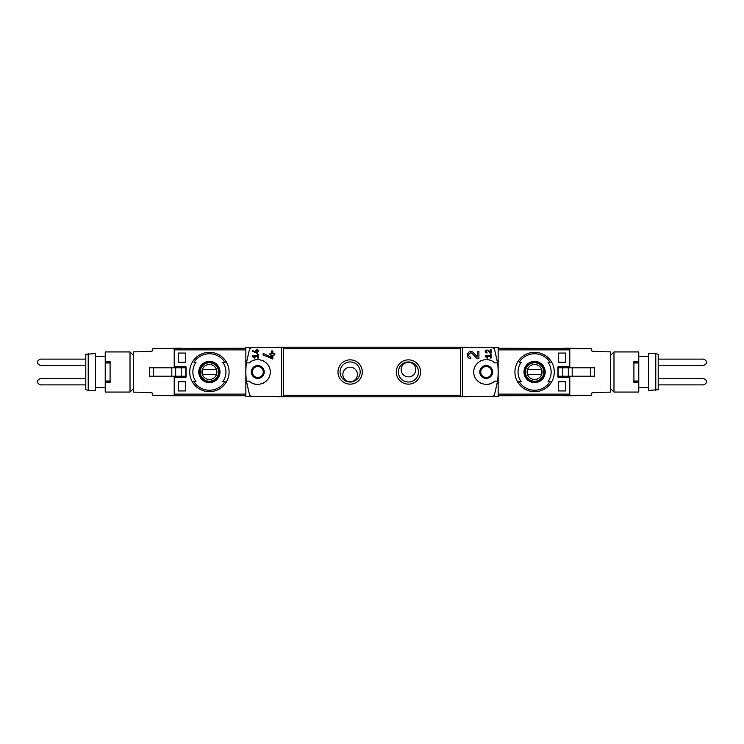 <?xml version="1.0" encoding="UTF-8"?>
<svg xmlns="http://www.w3.org/2000/svg" width="744" height="744" viewBox="0 0 744 744"><rect width="100%" height="100%" fill="white"/><g stroke="black" fill="none" stroke-linecap="round" stroke-linejoin="round"><path stroke-width="1.12" d="M485.228 355.846L485.228 356.571L487.469 358.143L487.813 357.65L486.269 356.571L490.333 356.571L490.333 358.031L491.059 358.031L491.059 354.386L490.333 354.386L490.333 355.846L485.228 355.846M462.368 396.701L462.368 347.299L460.49 347.327L460.49 396.673L498.154 396.487L498.154 347.513L492.193 347.411L494.453 349.076L497.578 362.886L494.593 362.886C487.32 355.455 473.258 361.631 473.807 372.009C473.258 382.37 487.339 388.545 494.593 381.114L497.578 381.114L494.453 394.925L492.193 396.589A2.427 2.427 0 0 0 494.453 394.925M494.453 349.076A2.427 2.427 0 0 0 492.193 347.411L462.368 347.299M477.453 356.962L473.342 352.582C468.608 347.904 464.079 358.273 470.766 358.515L470.766 357.055C466.851 356.925 469.492 350.833 472.273 353.577L476.913 358.515L478.913 358.515L478.913 351.466L477.453 351.466L477.453 356.962L473.342 352.582M490.333 352.331L488.269 350.145C484.986 349.903 484.558 350.898 486.985 353.112L486.985 352.377C485.562 351.084 485.813 350.508 487.739 350.638L490.054 353.112L491.059 353.112L491.059 349.587L490.333 349.587L490.333 352.331L488.269 350.145M252.458 350.536L252.458 351.345L257.312 353.363L257.312 351.345L258.289 351.345L258.289 350.619L257.312 350.619L257.312 349.327L256.587 349.327L256.587 350.619L255.862 350.619L256.587 352.461L252.458 350.536L256.587 352.461M249.547 394.925A2.427 2.427 0 0 0 251.807 396.589L249.547 394.925L246.422 381.114L249.407 381.114C256.661 388.545 270.742 382.37 270.193 372.009C270.742 361.631 256.68 355.455 249.407 362.886L246.422 362.886L249.547 349.076L251.807 347.411L245.846 347.513L245.846 396.487L283.511 396.673L283.511 347.327L281.632 347.299L281.632 396.701M281.632 347.299L251.807 347.411A2.427 2.427 0 0 0 249.547 349.076M252.458 355.846L252.458 356.571L254.699 358.143L255.043 357.65L253.499 356.571L257.554 356.571L257.554 358.031L258.289 358.031L258.289 354.386L257.554 354.386L257.554 355.846L252.458 355.846M263.144 353.372L263.144 354.981L272.862 359.027L272.862 354.99L274.806 354.99L274.806 353.53L272.862 353.53L272.862 350.954L271.411 350.954L271.411 353.53L269.951 353.53L269.951 354.99L271.411 354.99L271.411 357.232L263.144 353.372L271.411 357.232M565.7 353.047L565.7 362.282L558.409 362.282L558.409 353.047L565.7 353.047L558.409 353.047M565.7 381.719L565.7 390.953L558.409 390.953L558.409 381.719L565.7 381.719L558.409 381.719M174.217 377.106L186.093 377.106L186.093 366.894L174.217 366.894M178.3 362.282L185.591 362.282L185.591 353.047L178.3 353.047L178.3 362.282L185.591 362.282M178.3 390.953L185.591 390.953L185.591 381.719L178.3 381.719L178.3 390.953L185.591 390.953M224.818 362.282A18.219 18.219 0 0 0 193.989 362.282L196.016 362.282A16.545 16.545 0 0 0 196.016 381.719L192.287 381.719A19.679 19.679 0 0 1 209.399 352.321A19.679 19.679 0 0 1 226.511 381.719L222.791 381.719A16.545 16.545 0 0 0 222.791 362.282L226.511 362.282L222.791 362.282M193.989 381.719L192.287 381.719A19.679 19.679 0 0 0 226.511 381.719L224.818 381.719A18.219 18.219 0 0 1 193.989 381.719M550.011 362.282A18.219 18.219 0 0 0 519.182 362.282L521.209 362.282A16.545 16.545 0 0 0 521.209 381.719L517.489 381.719A19.679 19.679 0 0 1 534.601 352.321A19.679 19.679 0 0 1 551.713 381.719L547.984 381.719A16.545 16.545 0 0 0 547.984 362.282L551.713 362.282L547.984 362.282M551.713 381.719L550.011 381.719A18.219 18.219 0 0 1 519.182 381.719L517.489 381.719A19.679 19.679 0 0 0 551.713 381.719A19.679 19.679 0 0 1 517.489 381.719M569.783 377.106L557.907 377.106L557.907 366.894L569.783 366.894M175.547 395.808L162.266 395.501M174.217 376.185L174.217 395.808L245.846 395.808M162.266 348.499L245.846 348.192M257.805 365.564A6.436 6.436 0 0 1 263.376 375.218A6.436 6.436 0 0 1 252.225 375.218A6.436 6.436 0 0 1 257.805 365.564M246.422 362.886A72.893 72.893 0 0 0 246.422 381.114M252.114 383.011A12.388 12.388 0 0 0 255.75 384.22M262.781 383.346A12.388 12.388 0 0 0 264.027 382.714M268.175 365.23A12.388 12.388 0 0 0 267.747 364.607M263.711 361.11A12.388 12.388 0 0 0 262.79 360.654M255.759 359.78A12.388 12.388 0 0 0 254.104 360.17M408.447 384.146A12.146 12.146 0 0 0 418.965 365.927A12.146 12.146 0 0 0 397.928 365.927A12.146 12.146 0 0 0 408.447 384.146M350.136 384.146A12.146 12.146 0 0 0 360.654 365.927A12.146 12.146 0 0 0 339.608 365.927A12.146 12.146 0 0 0 350.136 384.146M497.578 381.114A72.893 72.893 0 0 0 497.578 362.886M568.453 348.192L581.734 348.499M569.783 376.185L569.783 395.808L581.734 395.501M498.154 348.192L591.248 348.75L592.122 351.54L610.359 351.866L610.359 392.135L592.122 392.46L591.248 395.25L498.154 395.808M467.093 396.784L276.908 396.784M467.093 347.216L276.908 347.216M357.418 374.455A7.291 7.291 0 0 0 346.49 368.141A7.291 7.291 0 0 0 346.49 380.77A7.291 7.291 0 0 0 357.418 374.455M350.136 382.044A10.044 10.044 0 0 0 358.831 366.978A10.044 10.044 0 0 0 341.431 366.978A10.044 10.044 0 0 0 350.136 382.044M415.738 369.591A7.291 7.291 0 0 0 404.801 363.286A7.291 7.291 0 0 0 404.801 375.906A7.291 7.291 0 0 0 415.738 369.591M408.447 382.044A10.044 10.044 0 0 0 417.142 366.978A10.044 10.044 0 0 0 399.751 366.978A10.044 10.044 0 0 0 408.447 382.044M486.195 366.532A5.468 5.468 0 0 1 491.663 372A5.468 5.468 0 0 1 486.195 377.468A5.468 5.468 0 0 1 480.736 372A5.468 5.468 0 0 1 486.195 366.532M486.195 378.436A6.436 6.436 0 0 0 491.775 368.782A6.436 6.436 0 0 0 480.624 368.782A6.436 6.436 0 0 0 486.195 378.436M489.896 360.17A12.388 12.388 0 0 0 488.241 359.78M481.21 360.654A12.388 12.388 0 0 0 480.289 361.11M476.253 364.607A12.388 12.388 0 0 0 475.825 365.23M479.973 382.714A12.388 12.388 0 0 0 481.219 383.346M488.25 384.22A12.388 12.388 0 0 0 491.886 383.011M257.805 366.532A5.468 5.468 0 0 1 262.539 374.734A5.468 5.468 0 0 1 253.072 374.734A5.468 5.468 0 0 1 257.805 366.532M534.601 361.379A10.621 10.621 0 0 1 538.489 381.877A10.621 10.621 0 0 1 524.167 373.981A10.621 10.621 0 0 1 534.601 361.379M534.601 382.277A10.277 10.277 0 0 0 544.878 372A10.277 10.277 0 0 0 534.601 361.724A10.277 10.277 0 0 0 524.315 372A10.277 10.277 0 0 0 534.601 382.277M534.601 362.523A9.477 9.477 0 0 1 542.804 376.734A9.477 9.477 0 0 1 526.389 376.734A9.477 9.477 0 0 1 534.601 362.523M209.399 361.379A10.621 10.621 0 0 1 213.286 381.877A10.621 10.621 0 0 1 198.974 373.981A10.621 10.621 0 0 1 209.399 361.379M209.399 382.277A10.277 10.277 0 0 0 219.685 372A10.277 10.277 0 0 0 209.399 361.724A10.277 10.277 0 0 0 199.122 372A10.277 10.277 0 0 0 209.399 382.277M209.399 362.523A9.477 9.477 0 0 1 217.611 376.734A9.477 9.477 0 0 1 201.196 376.734A9.477 9.477 0 0 1 209.399 362.523M534.601 364.495A7.505 7.505 0 0 1 541.102 375.748A7.505 7.505 0 0 1 528.101 375.748A7.505 7.505 0 0 1 534.601 364.495M527.831 369.573A7.189 7.189 0 0 0 527.831 374.427L541.372 374.427A7.189 7.189 0 0 0 541.372 369.573L527.831 369.573M534.601 362.765A9.235 9.235 0 0 1 542.599 376.613A9.235 9.235 0 0 1 526.603 376.613A9.235 9.235 0 0 1 534.601 362.765M209.399 364.495A7.505 7.505 0 0 1 215.9 375.748A7.505 7.505 0 0 1 202.898 375.748A7.505 7.505 0 0 1 209.399 364.495M202.628 369.573A7.189 7.189 0 0 0 202.628 374.427L216.169 374.427A7.189 7.189 0 0 0 216.169 369.573L202.628 369.573M209.399 362.765A9.235 9.235 0 0 1 217.397 376.613A9.235 9.235 0 0 1 201.401 376.613A9.235 9.235 0 0 1 209.399 362.765M565.7 390.953L558.409 390.953M565.7 362.282L558.409 362.282M178.3 353.047L185.591 353.047M178.3 381.719L185.591 381.719M255.043 357.65L253.499 356.571M467.53 353.605A3.525 3.525 0 0 0 467.372 354.07M472.273 353.577A2.065 2.065 0 0 0 468.869 354.181M468.767 354.488A2.065 2.065 0 0 0 468.925 355.93M469.036 356.116A2.065 2.065 0 0 0 470.766 357.055M487.813 357.65L486.269 356.571M485.367 350.666A1.758 1.758 0 0 0 485.228 351.252M485.293 351.838A1.758 1.758 0 0 0 485.506 352.303M487.739 350.638A1.032 1.032 0 0 0 486.037 350.945M486.12 351.903A1.032 1.032 0 0 0 486.985 352.377M569.783 348.192L569.783 367.815M568.323 377.106L568.323 376.185L594.53 376.185L594.53 367.815L568.323 367.815L568.323 366.894M569.783 395.808L563.468 395.808M568.453 348.155L563.468 348.192M568.323 376.185L558.121 376.185L558.121 367.815L568.323 367.815L568.323 376.185M572.192 376.185L572.192 367.815M658.207 365.444L703.638 365.444C707.702 363.332 707.702 361.231 703.638 359.12L658.207 359.12M658.207 384.881L703.638 384.881C707.702 382.769 707.702 380.668 703.638 378.557L658.207 378.557M655.771 353.66L658.207 354.311L658.207 389.689L648.489 390.47L648.489 353.53L655.771 353.66L655.771 390.34M638.771 382.649L633.907 382.649L633.907 381.7L638.771 381.7L638.771 392.069L613.986 392.069L613.986 351.931L610.359 355.558M613.986 351.931L638.771 351.931L638.771 381.7M610.359 388.442L613.986 392.069M638.771 387.475L648.489 387.475M648.489 356.525L638.771 356.525M633.907 381.7L633.907 362.3L638.771 362.3M638.771 361.352L633.907 361.352L633.907 362.3M175.677 366.894L175.677 367.815L149.47 367.815L149.47 376.185L175.677 376.185L175.677 377.106M174.217 395.808L152.752 395.25L151.878 392.46L133.641 392.135L133.641 351.866L151.878 351.54L152.752 348.75L179.202 348.192M174.217 367.815L174.217 348.192M179.202 348.062L180.532 348.192M175.547 395.845L180.532 395.808M175.677 367.815L185.879 367.815L185.879 376.185L175.677 376.185L175.677 367.815M171.808 367.815L171.808 376.185M85.793 378.557L40.362 378.557C36.298 380.668 36.298 382.769 40.362 384.881L85.793 384.881M85.793 359.12L40.362 359.12C36.298 361.231 36.298 363.332 40.362 365.444L85.793 365.444M88.229 390.34L85.793 389.689L85.793 354.311L95.511 353.53L95.511 390.47L88.229 390.34L88.229 353.66M105.23 361.352L110.093 361.352L110.093 362.3L105.23 362.3L105.23 351.931L130.014 351.931L130.014 392.069L133.641 388.442M130.014 392.069L105.23 392.069L105.23 362.3M133.641 355.558L130.014 351.931M105.23 356.525L95.511 356.525M95.511 387.475L105.23 387.475M110.093 362.3L110.093 381.7L105.23 381.7M105.23 382.649L110.093 382.649L110.093 381.7M174.217 394.115L245.846 394.115M174.217 349.885L245.846 349.885M192.287 362.282A19.679 19.679 0 0 1 226.511 362.282M226.511 381.719A19.679 19.679 0 0 1 192.287 381.719M517.489 362.282A19.679 19.679 0 0 1 551.713 362.282M569.783 349.885L498.154 349.885M569.783 394.115L498.154 394.115M460.49 395.324L283.511 395.324M460.49 348.676L283.511 348.676M590.745 376.185L590.745 367.815M562.808 376.185L562.808 367.815M633.907 381.049L638.771 381.049M633.907 362.951L638.771 362.951M153.255 367.815L153.255 376.185M181.192 367.815L181.192 376.185M110.093 362.951L105.23 362.951M110.093 381.049L105.23 381.049"/></g></svg>
